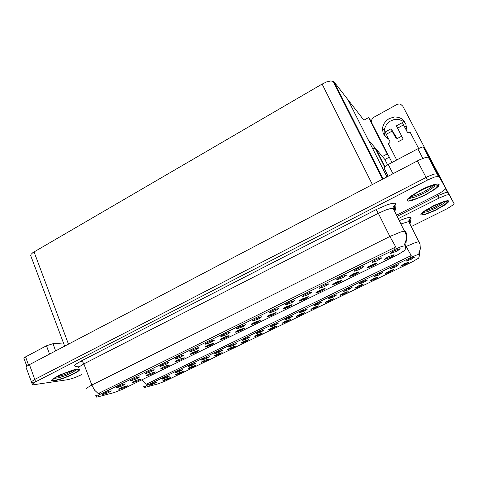 <?xml version="1.0" encoding="UTF-8"?>
<svg xmlns="http://www.w3.org/2000/svg" width="478" height="478" viewBox="0 0 478 478"><rect width="100%" height="100%" fill="white"/><g stroke="black" fill="none" stroke-linecap="round" stroke-linejoin="round"><path stroke-width="0.72" d="M340.049 295.422L344.112 294.03L348.181 291.622L343.586 293.134L340.049 295.422M163.374 380.805L168.393 378.911L170.586 377.495L165.531 379.227L163.273 380.416L162.902 380.751L163.374 380.805M175.48 372.858L179.847 371.286L182.954 369.518L178.521 370.85L175.396 372.446L175.026 372.798L175.48 372.858M325.387 302.508L329.485 301.092L333.435 298.75L328.888 300.238L325.387 302.508M215.124 353.66L219.539 352.083L222.784 350.207L217.586 351.886L215.142 353.206L214.765 353.583L215.124 353.66M241.312 343.138L246.439 341.22L248.871 339.613L243.816 341.37L241.39 342.69L241.02 343.061L241.312 343.138M299.156 312.965L304.319 311.064L307.24 309.182L302.64 310.682L299.742 312.194L299.156 312.965M201.62 362.324L205.899 360.782L209.035 358.996L204.751 360.287L201.614 361.9L201.238 362.252L201.62 362.324M256.322 333.71L260.671 332.174L264.149 330.047L258.879 331.875L256.411 333.244L256.322 333.71M227.916 349.615L232.224 348.074L235.451 346.215L231.203 347.494L227.97 349.167L227.594 349.538L227.916 349.615M284.691 319.973L289.877 318.055L292.685 316.233L288.138 317.709L285.252 319.208L284.691 319.973M188.714 368.556L192.981 367.02L196.07 365.27L190.997 366.913L188.673 368.144L188.302 368.496L188.714 368.556M242.412 340.444L246.791 338.89L250.155 336.823L244.939 338.633L242.483 339.983L242.107 340.36L242.412 340.444M385.22 273.595L389.265 272.221L393.621 269.664L388.955 271.193L385.22 273.595M310.915 309.499L315.05 308.065L318.88 305.783L314.381 307.258L310.915 309.499M390.168 268.887L395.282 267.035L398.754 264.728L393.997 266.407L390.168 268.887M268.618 329.945L272.842 328.452L276.332 326.343L271.169 328.141L268.744 329.485L268.618 329.945M359.002 283.98L363.125 282.588L367.445 280.03L363.537 281.189L359.032 283.693M313.819 305.866L318.043 304.408L321.987 302.042L317.338 303.56L314.428 305.089L313.819 305.866M254.882 336.584L259.99 334.672L262.518 333.017L257.403 334.797L254.977 336.13L254.882 336.584M343.736 291.377L348.826 289.525L352.089 287.469L347.333 289.017L343.736 291.377M214.688 356.008L218.978 354.467L222.156 352.645L217.896 353.929L214.712 355.572L214.335 355.931L214.688 356.008M270.411 326.886L274.731 325.369L278.321 323.188L272.998 325.034L270.53 326.414L270.411 326.886M296.635 316.406L301.684 314.536L304.516 312.726L299.24 314.566L296.635 316.406M162.592 379.096L166.947 377.53L170.013 375.798L165.561 377.13L162.478 378.695L162.108 379.042L162.592 379.096M328.679 298.666L332.867 297.232L336.936 294.807L332.234 296.336L329.306 297.89L328.679 298.666M400.684 266.121L405.679 264.304L409.144 262.034L404.507 263.671L400.684 266.121M354.903 288.246L358.93 286.872L363.125 284.404L358.482 285.928L354.903 288.246M406.079 261.185L411.211 259.327L414.785 256.967L409.999 258.652L406.079 261.185M149.865 385.262L154.203 383.697L157.232 381.994L151.998 383.673L149.716 384.874L149.345 385.214L149.865 385.262M282.54 323.218L287.607 321.335L290.331 319.579L285.934 321.019L283.101 322.471L282.54 323.218M374.477 276.487L378.618 275.089L383.015 272.49L378.212 274.055L374.477 276.487M175.97 374.716L180.218 373.181L183.271 371.466L178.951 372.768L175.898 374.316L175.528 374.662L175.97 374.716M228.681 347.094L233.085 345.522L236.401 343.61L231.185 345.295L228.729 346.634L228.347 347.01L228.681 347.094M369.96 280.968L373.987 279.6L378.271 277.085L374.477 278.214L369.996 280.694M188.523 366.536L192.909 364.965L196.064 363.166L191.648 364.487L188.481 366.112L188.105 366.471L188.523 366.536M201.74 360.137L206.143 358.566L209.334 356.725L204.136 358.404L201.728 359.701L201.352 360.065L201.74 360.137M144.936 387.401L158.391 383.798L165.49 380.966L412.239 261.866L418.662 258.09L419.792 254.368L417.21 254.774L410.704 257.511L147.547 385.113L144.278 386.971L143.992 387.419L144.936 387.401M372.601 148.503L374.788 148.282L375.774 148.676L384.88 159.503L387.604 164.862M411.283 226.596L447.271 208.659L453.532 204.644L454.076 203.67L447.946 192.455L445.024 192.765L439.617 194.893L397.158 216.331L438.762 195.299L445.627 192.592L448.023 192.532L453.634 202.833M453.658 202.821L440.316 178.061M315.97 292.996L321.742 290.935L325.171 288.664L323.373 288.915L319.716 290.397L316.561 292.124L315.97 292.996M119.165 389.361L124.089 387.61L127.309 385.74L121.34 387.604L118.592 389.14L119.165 389.361M131.342 380.667L136.451 378.869L139.773 376.909L137.939 377.142L133.637 378.809L131.068 380.189L130.679 380.596L131.342 380.667M299.473 301.074L305.275 298.989L308.561 296.79L303.177 298.499L300.035 300.202L299.473 301.074M175.312 359.08L180.493 357.269L183.952 355.172L182.285 355.357L177.852 357.078L175.169 358.554L174.781 358.984L175.312 359.08M205.45 347.106L210.457 345.361L214.013 343.234L208.952 344.698L205.397 346.586L205.02 347.01L205.45 347.106M269.239 312.965L275.256 310.796L278.375 308.657L275.758 309.206L271.976 310.82L269.293 312.409L269.239 312.965M161.403 368.675L166.398 366.919L169.744 364.929L168.071 365.132L163.811 366.787L161.235 368.191L160.847 368.592L161.403 368.675M221.23 336.536L226.339 334.779L230.109 332.509L228.388 332.658L224.803 334.026L221.195 335.986L220.83 336.422L221.23 336.536M190.561 354.401L195.598 352.633L199.045 350.559L197.474 350.727L193.13 352.417L190.477 353.881L190.089 354.306L190.561 354.401M252.993 320.941L258.03 319.232L262.022 316.681L256.632 318.378L253.471 320.057L252.748 320.648L252.993 320.941M147.128 375.666L152.1 373.91L155.404 371.968L150.319 373.438L146.919 375.194L146.531 375.589L147.128 375.666M205.701 344.16L210.84 342.379L214.497 340.175L212.806 340.33L209.245 341.68L205.63 343.616L205.259 344.052L205.701 344.16M366.985 268.021L372.756 265.971L376.533 263.515L374.674 263.736L370.97 265.278L367.737 267.083L366.985 268.021M283.227 309.027L288.049 307.402L292.201 304.803L286.884 306.488L283.759 308.167L283.227 309.027M372.105 262.458L376.993 260.869L381.958 257.803L379.998 258.024L376.198 259.614L372.894 261.472L372.105 262.458M235.887 332.21L240.822 330.507L244.551 328.129L238.534 330.167L235.887 331.678L235.529 332.102L235.887 332.21M336.745 279.821L342.642 277.736L346.347 275.286L342.601 276.212L337.988 278.507L336.745 279.821L336.793 279.379M285.73 304.868L291.717 302.723L294.974 300.507L289.447 302.251L286.256 303.978L285.551 304.576L285.73 304.868M220.561 339.715L225.526 337.988L229.195 335.801L227.57 335.944L224.086 337.277L220.531 339.183L220.167 339.607L220.561 339.715M319.477 288.3L324.341 286.698L328.96 283.824L327.048 284.081L323.283 285.617L320.063 287.403L319.477 288.3M175.88 361.589L180.893 359.826L184.287 357.795L179.256 359.253L175.755 361.087L175.366 361.499L175.88 361.589M236.998 328.792L243.063 326.594L245.907 324.592L239.669 326.695L236.986 328.243L236.634 328.685L236.998 328.792M267.214 316.872L272.072 315.217L276.087 312.69L269.921 314.787L267.274 316.334L267.214 316.872M117.098 387.664L122.183 385.871L125.463 383.942L123.575 384.198L119.315 385.848L116.501 387.431L117.098 387.664M302.472 296.647L308.43 294.52L311.835 292.231L309.965 292.494L306.231 294L303.034 295.751L302.472 296.647M384.515 259.435L390.323 257.379L393.018 255.879L394.123 254.732L388.62 256.632L385.352 258.455L384.515 259.435M332.718 284.798L338.454 282.755L342.033 280.407L337.486 281.715L333.943 283.526L332.718 284.798L332.742 284.392M390.209 253.567L396.208 251.458L399.596 249.468L400.134 248.697L394.428 250.657L391.082 252.539L390.209 253.567M103.051 394.559L108.112 392.767L111.356 390.885L109.414 391.153L105.19 392.785L102.412 394.338L103.051 394.559M251.434 324.592L256.333 322.919L260.199 320.469L255.025 322.106L251.918 323.743L251.201 324.311L251.434 324.592M354.288 271.205L359.139 269.622L364.009 266.616L362.061 266.849L358.261 268.427L354.987 270.261L354.288 271.205M133.045 382.561L137.999 380.811L141.261 378.905L136.152 380.38L132.794 382.101L132.412 382.496L133.045 382.561M190.393 351.677L195.568 349.872L199.111 347.727L197.45 347.894L192.987 349.639L190.292 351.139L189.909 351.569L190.393 351.677M349.723 276.469L354.413 274.928L359.145 272.03L357.299 272.263L353.595 273.792L350.392 275.573L349.723 276.469M145.79 373.575L150.923 371.77L154.286 369.769L152.506 369.984L148.162 371.669L145.557 373.079L145.175 373.491L145.79 373.575M160.441 366.381L165.603 364.571L169.009 362.521L167.288 362.724L162.902 364.427L160.261 365.867L159.873 366.291L160.441 366.381M97.47 396.979L114.009 392.641L122.165 389.421L397.869 254.643L405.045 250.251L405.816 245.668L401.89 246.349L395.228 249.199L99.729 394.529L96.186 396.692L96.233 397.075L97.47 396.979M445.221 187.478L437.663 173.765L434.042 174.106L427.941 176.496L34.763 379.418L31.339 381.791L31.626 382.388L33.305 382.352M445.251 187.46L429.184 157.459L427.834 157.119L425.372 157.549L419.296 159.897L28.883 364.953L26.69 366.405L26.021 367.427L31.387 381.713M64.655 346.156L30.706 255.605L30.992 254.416L32.892 252.617L322.088 84.068L326.611 81.929L330.698 80.937L333.769 81.517L363.883 120.169L368.58 117.558L371.442 121.49M420.736 214.986L424.542 214.73L434.861 210.637L445.108 204.817L448.053 202.427L448.74 200.951L447.892 200.629L444.755 201.16L434.102 205.444L423.878 211.348L421.178 213.648L420.736 214.986M142.121 379.669L144.063 382.388L146.16 384.282L411.205 255.569L406.115 246.475L415.758 242.442L418.495 241.754L419.648 242.035M144.404 386.045L144.081 386.176M454.076 203.67L449.212 194.809L446.846 194.916L439.975 197.623L398.317 218.631M54.289 380.823L61.076 379.102L69.358 375.995L77.938 371.537L79.647 369.936L79.677 369.422L77.681 369.1L73.044 370.032L59.38 375.093L52.072 379.353L51.427 380.59L54.289 380.823M407.178 200.73L408.326 201.095L412.036 200.515L423.855 195.825L435.249 189.085L438.451 186.247L439.127 184.43L437.83 183.946L433.994 184.58L428.312 186.545L421.745 189.527L410.417 196.38L407.531 199.099L407.178 200.73M87.014 389.002L86.524 388.548L87.187 387.801L91.824 385.059L94.59 390.144L98.217 393.579L395.808 246.965L389.881 236.461L400.773 231.92L404.585 231.083L405.667 231.573M96.891 395.437L96.49 395.593M396.567 215.148L438.003 194.152L442.694 191.337L445.365 189.037L445.61 188.213L437.717 173.801L434.042 174.106L427.941 176.496L34.763 379.418L31.339 381.791L32.229 384.079M404.645 243.935L406.097 241.587L406.909 238.241L406.754 234.818L406.001 232.35M445.61 188.213L438.995 176.382L434.675 177.003L427.434 180.104L34.464 382.418L32.104 384.324L33.4 384.784L68.378 379.58L74.813 377.704L81.636 374.627M26.876 366.25L23.9 358.291L24.79 357.341L25.597 356.875L28.555 365.138M49.515 354.108L46.48 345.797L52.98 343.652L55.645 350.888M385.399 136.756L384.151 132.782L384.437 128.767L386.702 124.19L389.923 121.269L394.075 119.542L398.819 119.428L403.097 121.155L405.565 123.509M388.763 139.158L386.326 137.628L384.408 135.531L383.123 132.992L382.531 129.209L382.884 126.562L384.192 123.378L386.355 120.617L389.2 118.514L394.625 116.931L398.305 117.283L401.616 118.747L404.227 121.179L405.87 124.34L406.39 127.919L406.169 129.902M444.211 185.016L402.751 106.086L400.642 104.24L399.196 103.965L397.212 104.353L373.916 117.247L372.183 118.855L371.484 120.713L371.872 123.145L391.996 162.52M388.16 176.203L384.037 167.933L385.298 166.41L388.267 164.498L392.952 173.687M422.851 158.373L417.85 148.807L422.474 147.039L423.723 147.206L429.047 157.346M402.751 106.086L440.83 178.611L423.741 147.236M407.411 132.281L402.356 122.607L403.51 124.895L397.553 128.14L396.435 125.845M396.399 139.026L392.163 131.074L386.26 134.282L385.196 131.976M401.717 136.158L396.382 139.038L392.432 131.372L396.585 137.568L396.023 138.345M396.585 137.568L391.118 128.827L392.163 131.074M388.5 139.032L387.323 136.744L387.15 137.198L388.082 138.817M386.26 134.282L390.006 141.643L389.767 142.862L388.405 143.788L396.728 160.011M418.609 148.419L410.07 132.101L408.594 132.735L407.405 132.269L403.51 124.895M406.342 126.646L404.782 126.736M74.377 370.044L65.623 374.394L55.932 377.256M54.408 380.763L51.576 380.536L52.216 379.305L59.445 375.093L72.961 370.086L77.556 369.165L79.533 369.482L79.503 369.99L77.812 371.573L71.897 374.83L61.124 379.06L54.408 380.763M443.345 201.985L434.496 207.47L424.739 211.252M420.879 214.915L421.315 213.588L423.998 211.312L434.114 205.468L444.648 201.232L447.755 200.706L448.597 201.023L447.91 202.481L445 204.853L434.861 210.607L424.649 214.658L420.879 214.915M433.582 185.237L430.337 188.003L423.06 192.293L415.263 195.639L411.038 196.661M407.34 200.646L407.692 199.027L410.548 196.339L421.763 189.557L428.258 186.611L433.881 184.663L437.675 184.036L438.959 184.514L438.29 186.312L435.123 189.121L423.849 195.789L412.15 200.431L408.481 201.011L407.34 200.646M409.849 198.209L409.216 198.334M399.315 220.615L407.089 217.825L410.686 217.478L411.068 218.028L410.345 222.891L409.849 223.758M409.443 222.957L409.455 221.888L408.152 221.714L400.994 223.955M409.156 221.033L408.786 221.589M419.236 254.027L419.738 251.231M409.634 223.34L410.345 222.891M409.335 221.649L409.479 219.665L411.062 218.064M79.037 366.178L75.183 366.471L74.556 365.664L76.05 364.069L80.973 361.105L376.108 209.585L378.361 213.302L83.859 363.872L79.306 366.722L78.679 367.546L79.211 368.126M376.108 209.585L387.21 204.775L391.679 203.503L394.697 203.198L395.945 203.981L395.682 210.141M394.159 210.362L393.932 208.366L391.022 208.384L385.895 209.944L378.361 213.302L389.881 236.461L91.824 385.059L83.722 363.543L82.557 361.834L80.973 361.105M405.708 245.567L406.222 240.697M394.207 208.874L394.051 206.173L395.951 204.124M76.277 369.733L73.003 372.189L66.245 375.32L58.967 377.763L54.277 378.379M55.466 380.219L53.13 380.195L52.873 379.789L53.261 379.138L55.884 377.238L60.497 374.877L71.676 370.719L75.93 369.775L78.093 369.882L78.255 370.325L76.719 371.86L70.613 375.17L62.379 378.409L55.466 380.219M445.173 201.531L442.849 203.861L435.464 208.247L427.284 211.73L423.305 212.471M422.182 214.264L422.725 212.901L425.671 210.535L433.259 206.161L441.523 202.576L445.496 201.477L447.265 201.692L447.205 202.278L445.251 204.255L436.002 209.794L425.838 213.971L422.182 214.264M435.094 184.944L434.191 186.528L431.425 188.84L424.852 192.819L415.233 197.008L411.707 197.892L409.909 197.784M408.821 199.894L409.323 198.197L412.586 195.353L421.202 190.202L430.702 186.091L435.327 184.914L437.442 185.291L437.418 186.038L435.261 188.446L430.756 191.636L424.811 194.976L418.549 197.85L413.147 199.714L409.634 200.21L408.821 199.894M409.383 221.768L409.754 219.175L408.953 220.107L408.798 221.684L420.043 244.264L420.353 248.996L418.931 252.832M394.213 210.475L394.392 205.492L393.412 206.376L393.047 208.163L405.947 234.095L406.449 238.898L404.83 243.894M54.247 378.403L53.805 379.06L56.589 376.873L63.353 373.653L73.032 370.354M442.765 202.164L432.931 206.353L425.115 210.977L423.09 212.698L423.012 213.343L423.418 212.357M431.389 185.864L424.273 188.732L418.405 191.732L411.152 196.566L409.431 198.585L409.933 198.752L410.53 197.94L410.214 197.45M389.259 157.166L384.88 159.503M382.388 156.545L387.186 153.976L388.417 155.517M368.58 117.558L387.186 153.976M382.741 156.957L368.006 139.445L347.715 99.388L386.953 176.836M343.969 101.521L343.479 101.802M392.342 269.801L385.573 273.069M376.933 277.252L370.253 280.478M361.726 284.601L355.142 287.78M346.729 291.849L340.228 294.992M331.923 299.007L325.512 302.108M317.314 306.069L310.987 309.129M302.903 313.036L296.671 316.048M288.67 319.913L282.57 322.865M274.623 326.707L268.534 329.653M260.755 333.411L254.744 336.315M247.066 340.031L241.085 343.138M233.545 346.562L227.653 349.615M419.009 252.922L418.895 253.352M376.126 263.372L366.883 267.895M358.691 271.904L349.591 276.362M341.531 280.311L332.736 284.619M324.622 288.593L315.988 292.817M307.975 296.742L299.491 300.895M291.568 304.779L283.239 308.854M275.412 312.69L267.226 316.699M259.488 320.487L251.452 324.425M243.798 328.171L235.6 332.186M228.335 335.741L220.31 339.374M213.092 343.21L205.158 346.789M198.071 350.565L190.22 354.407M404.944 244.025L404.83 244.891M46.48 345.797L25.597 356.875M63.466 342.959L52.98 343.652M417.85 148.807L388.267 164.498M439.527 176.555L440.358 178.085M397.553 128.14L403.217 139.056L397.792 141.972M418.632 148.407L410.07 132.101M375.774 148.676L384.933 166.72M437.286 194.528L439.121 198.047M440.525 178.246L449.254 194.869M410.704 257.511L409.987 256.083M147.547 385.113L147.027 383.792M29.475 364.636L35.617 381.797M417.414 160.835L427.434 180.104M429.25 157.561L439.252 176.609M34.058 251.876L68.491 344.136M322.088 84.068L372.338 184.514M333.973 81.732L383.033 178.897M395.228 249.199L394.416 247.562M99.729 394.529L99.161 393.036M409.443 219.354L409.252 220.734M419.636 242.119L419.481 242.746M405.708 246.672L406.115 246.475L405.822 245.883M405.667 231.621L405.505 232.882M390.239 268.6L390.215 268.899M406.163 260.898L406.139 261.203M374.531 276.194L374.501 276.493M445.556 188.738L448.651 194.636M375.2 148.353L384.659 166.983M419.343 254.242L418.674 252.916M144.087 387.15L143.663 386.081M287.726 317.9L288.694 318.599M301.875 311.041L302.843 311.74M259.996 331.368L260.934 332.055M273.769 324.676L274.725 325.369M316.215 304.098L317.177 304.785M232.989 344.507L233.867 345.164M246.409 337.976L247.311 338.651M330.752 297.065L331.696 297.734M345.486 289.949L346.413 290.588M367.068 267.608L367.032 268.033M372.213 262.016L372.177 262.476M384.629 259.028L384.593 259.452M390.347 253.131L390.311 253.597M354.365 270.763L354.323 271.217M349.776 276.063L349.741 276.475M428.276 157.125L438.32 176.257M333.041 81.117L382.525 179.166M405.141 245.501L404.388 244.001M96.233 396.632L95.779 395.425M159.999 366.082L159.957 366.387M190.053 351.342L190.005 351.671M251.273 324.233L251.231 324.58M256.835 318.288L258.072 319.208M302.449 296.217L302.401 296.635M267.088 316.496L267.047 316.854M272.657 310.497L273.912 311.423M236.795 328.41L236.753 328.78M319.489 287.864L319.447 288.294M225.915 333.554L227.08 334.433M285.665 304.45L285.617 304.856M235.678 331.857L235.636 332.198M241.259 325.972L242.466 326.874M283.143 308.645L283.101 309.015M288.724 302.592L289.985 303.518M205.409 343.807L205.361 344.154M252.844 320.541L252.796 320.923M190.68 350.87L190.567 351.647M190.22 354.096L190.178 354.401M195.914 348.408L196.954 349.209M220.985 336.165L220.944 336.524M269.132 312.558L269.084 312.953M210.804 341.029L211.909 341.872M174.918 358.769L174.87 359.08M299.431 300.68L299.389 301.062M305.042 294.585L306.296 295.488M315.964 292.596L315.922 292.99M321.622 286.459L322.847 287.332M428.587 157.166L423.251 146.997M382.591 128.235L384.145 130.422M385.184 131.982L391.058 128.779M396.423 125.851L402.356 122.613"/></g></svg>
